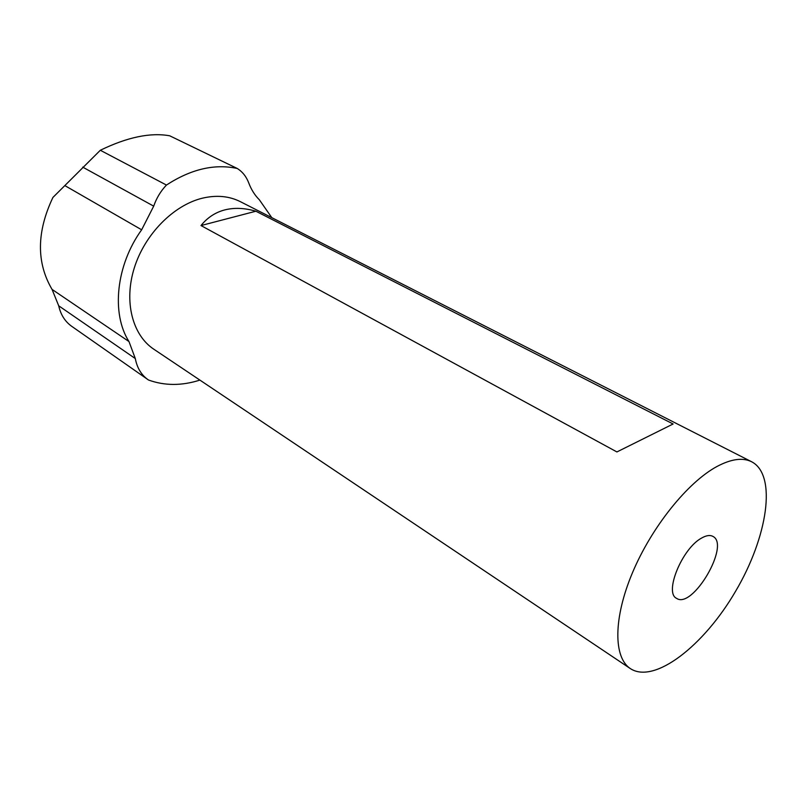 <?xml version="1.0" encoding="UTF-8"?>
<svg xmlns="http://www.w3.org/2000/svg" width="807" height="807" viewBox="0 0 807 807"><rect width="100%" height="100%" fill="white"/><g stroke="black" fill="none" stroke-linecap="round" stroke-linejoin="round"><path stroke-width="1.21" d="M147.943 379.623L71.702 326.31C65.034 321.559 60.707 314.72 58.709 305.803L52.062 289.41C36.305 262.608 36.587 231.952 52.919 197.443L100.32 150.263L166.444 185.055C160.714 191.098 156.467 198.129 153.703 206.148L141.649 229.793C115.946 265.301 111.184 313.772 128.989 341.563L135.304 358.56C137.079 367.861 141.296 374.882 147.943 379.623L148.518 380.016C164.658 385.867 181.787 385.887 199.894 380.097M271.808 217.668L259.35 199.773C254.83 195.294 251.3 189.685 248.748 182.947C246.327 176.572 242.483 171.74 237.228 168.461L169.712 135.798C150.495 132.318 127.365 137.14 100.32 150.263M237.228 168.461C214.571 163.589 190.977 169.117 166.444 185.055M616.911 451.94L200.993 225.556C207.419 217.557 215.388 212.332 224.901 209.881C234.423 207.51 244.753 207.954 255.89 211.222L673.109 423.988L616.911 451.94L673.109 423.988M200.993 225.556L255.89 211.222M751.71 461.796L240.345 201.659C229.148 196.04 216.518 194.88 202.446 198.169C173.586 205.129 144.816 234.201 134.295 267.934C123.683 301.687 132.469 335.097 153.794 349.199L630.388 668.62C654.457 684.407 703.936 645.711 735.56 591.319C767.598 537.169 777.242 475.101 751.71 461.796C742.833 457.347 731.253 458.911 716.979 466.486C687.625 482.293 651.642 527.011 632.476 572.708C613.209 618.444 613.421 657.604 630.388 668.62M701.454 538.148C682.127 548.467 663.99 592.812 676.559 598.33C692.497 609.678 730.577 544.765 712.894 536.393C709.978 534.829 706.175 535.414 701.454 538.148M52.062 289.41L128.989 341.563M65.196 185.802L141.649 229.793M82.718 167.13L153.703 206.148M58.709 305.803L135.304 358.56"/></g></svg>
